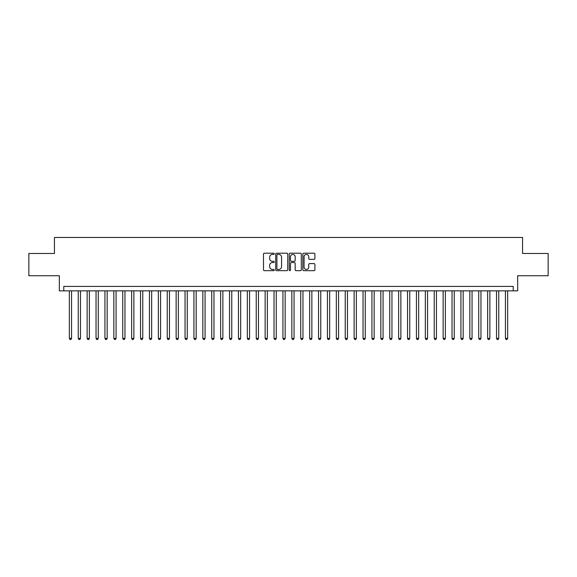 <?xml version="1.0" encoding="UTF-8"?>
<svg xmlns="http://www.w3.org/2000/svg" width="577" height="577" viewBox="0 0 577 577"><rect width="100%" height="100%" fill="white"/><g stroke="black" fill="none" stroke-linecap="round" stroke-linejoin="round"><path stroke-width="0.87" d="M274.263 253.808A0.613 0.613 0 0 0 273.649 253.202L264.367 253.202A0.873 0.873 0 0 0 263.494 254.075L263.494 269.798A0.873 0.873 0 0 0 264.367 270.671L273.649 270.671A0.613 0.613 0 0 0 274.263 270.058A0.613 0.613 0 0 0 273.649 269.445L272.445 269.445A2.798 2.798 0 0 1 269.654 266.653L269.654 265.341A2.798 2.798 0 0 1 272.445 262.542L273.649 262.542A0.613 0.613 0 0 0 274.263 261.936A0.613 0.613 0 0 0 273.649 261.323L272.445 261.323A2.798 2.798 0 0 1 269.654 258.525L269.654 257.219A2.798 2.798 0 0 1 272.445 254.421L273.649 254.421A0.613 0.613 0 0 0 274.263 253.808M314.032 259.354A0.873 0.873 0 0 0 314.905 258.482L314.905 254.075A0.873 0.873 0 0 0 314.032 253.202L303.718 253.202A0.873 0.873 0 0 0 302.846 254.075L302.846 269.798A0.873 0.873 0 0 0 303.718 270.671L314.032 270.671A0.873 0.873 0 0 0 314.905 269.798L314.905 264.468A0.873 0.873 0 0 0 314.032 263.595L309.618 263.595A0.873 0.873 0 0 0 308.745 264.468L308.745 267.108A2.337 2.337 0 0 1 306.409 269.445A2.337 2.337 0 0 1 304.072 267.108L304.072 256.758A2.337 2.337 0 0 1 306.409 254.421A2.337 2.337 0 0 1 308.745 256.758L308.745 258.482A0.873 0.873 0 0 0 309.618 259.354L314.032 259.354M513.22 290.858L517.67 290.858L517.67 275.727L548.15 275.727L548.15 253.476L522.56 253.476L522.56 237.457L54.44 237.457L54.44 253.476L28.85 253.476L28.85 275.727L59.33 275.727L59.33 290.858L513.22 290.858L513.22 286.408L63.78 286.408L63.78 290.858M287.735 254.075A0.873 0.873 0 0 0 286.863 253.202L276.556 253.202A0.873 0.873 0 0 0 275.683 254.075L275.683 269.798A0.873 0.873 0 0 0 276.556 270.671L286.863 270.671A0.873 0.873 0 0 0 287.735 269.798L287.735 254.075M290.137 253.202L300.444 253.202A0.873 0.873 0 0 1 301.317 254.075L301.317 269.798A0.873 0.873 0 0 1 300.444 270.671L296.037 270.671A0.873 0.873 0 0 1 295.164 269.798L295.164 263.422A0.873 0.873 0 0 0 294.284 262.542L291.363 262.542A0.873 0.873 0 0 0 290.491 263.422L290.491 270.058A0.613 0.613 0 0 1 289.878 270.671A0.613 0.613 0 0 1 289.265 270.058L289.265 254.075A0.873 0.873 0 0 1 290.137 253.202M277.515 254.421A0.613 0.613 0 0 0 276.902 255.034L276.902 268.839A0.613 0.613 0 0 0 277.515 269.445L278.785 269.445A2.798 2.798 0 0 0 281.576 266.653L281.576 257.219A2.798 2.798 0 0 0 278.785 254.421L277.515 254.421M295.164 256.801A2.337 2.337 0 0 0 292.827 254.464A2.337 2.337 0 0 0 290.491 256.801L290.491 260.451A0.873 0.873 0 0 0 291.363 261.323L294.284 261.323A0.873 0.873 0 0 0 295.164 260.451L295.164 256.801M69.341 290.858L69.341 338.382L71.57 338.382L71.57 290.858M71.57 338.382L70.899 339.543L70.012 339.543L69.341 338.382M78.241 290.858L78.241 338.382L80.47 338.382L80.47 290.858M80.47 338.382L79.799 339.543L78.912 339.543L78.241 338.382M87.141 290.858L87.141 338.382L89.37 338.382L89.37 290.858M89.37 338.382L88.699 339.543L87.812 339.543L87.141 338.382M96.042 290.858L96.042 338.382L98.27 338.382L98.27 290.858M98.27 338.382L97.6 339.543L96.712 339.543L96.042 338.382M104.942 290.858L104.942 338.382L107.171 338.382L107.171 290.858M107.171 338.382L106.5 339.543L105.613 339.543L104.942 338.382M113.842 290.858L113.842 338.382L116.071 338.382L116.071 290.858M116.071 338.382L115.4 339.543L114.513 339.543L113.842 338.382M122.742 290.858L122.742 338.382L124.964 338.382L124.964 290.858M124.964 338.382L124.3 339.543L123.413 339.543L122.742 338.382M131.643 290.858L131.643 338.382L133.864 338.382L133.864 290.858M133.864 338.382L133.2 339.543L132.306 339.543L131.643 338.382M140.543 290.858L140.543 338.382L142.764 338.382L142.764 290.858M142.764 338.382L142.101 339.543L141.206 339.543L140.543 338.382M149.443 290.858L149.443 338.382L151.664 338.382L151.664 290.858M151.664 338.382L151.001 339.543L150.107 339.543L149.443 338.382M158.343 290.858L158.343 338.382L160.565 338.382L160.565 290.858M160.565 338.382L159.901 339.543L159.007 339.543L158.343 338.382M167.243 290.858L167.243 338.382L169.465 338.382L169.465 290.858M169.465 338.382L168.801 339.543L167.907 339.543L167.243 338.382M176.144 290.858L176.144 338.382L178.365 338.382L178.365 290.858M178.365 338.382L177.702 339.543L176.807 339.543L176.144 338.382M185.044 290.858L185.044 338.382L187.265 338.382L187.265 290.858M187.265 338.382L186.595 339.543L185.707 339.543L185.044 338.382M193.937 290.858L193.937 338.382L196.166 338.382L196.166 290.858M196.166 338.382L195.495 339.543L194.608 339.543L193.937 338.382M202.837 290.858L202.837 338.382L205.066 338.382L205.066 290.858M205.066 338.382L204.395 339.543L203.508 339.543L202.837 338.382M211.737 290.858L211.737 338.382L213.966 338.382L213.966 290.858M213.966 338.382L213.295 339.543L212.408 339.543L211.737 338.382M220.638 290.858L220.638 338.382L222.866 338.382L222.866 290.858M222.866 338.382L222.195 339.543L221.308 339.543L220.638 338.382M229.538 290.858L229.538 338.382L231.766 338.382L231.766 290.858M231.766 338.382L231.096 339.543L230.209 339.543L229.538 338.382M238.438 290.858L238.438 338.382L240.667 338.382L240.667 290.858M240.667 338.382L239.996 339.543L239.109 339.543L238.438 338.382M247.338 290.858L247.338 338.382L249.567 338.382L249.567 290.858M249.567 338.382L248.896 339.543L248.009 339.543L247.338 338.382M256.238 290.858L256.238 338.382L258.46 338.382L258.46 290.858M258.46 338.382L257.796 339.543L256.909 339.543L256.238 338.382M265.139 290.858L265.139 338.382L267.36 338.382L267.36 290.858M267.36 338.382L266.697 339.543L265.802 339.543L265.139 338.382M274.039 290.858L274.039 338.382L276.26 338.382L276.26 290.858M276.26 338.382L275.597 339.543L274.702 339.543L274.039 338.382M282.939 290.858L282.939 338.382L285.161 338.382L285.161 290.858M285.161 338.382L284.497 339.543L283.603 339.543L282.939 338.382M291.839 290.858L291.839 338.382L294.061 338.382L294.061 290.858M294.061 338.382L293.397 339.543L292.503 339.543L291.839 338.382M300.74 290.858L300.74 338.382L302.961 338.382L302.961 290.858M302.961 338.382L302.298 339.543L301.403 339.543L300.74 338.382M309.64 290.858L309.64 338.382L311.861 338.382L311.861 290.858M311.861 338.382L311.198 339.543L310.303 339.543L309.64 338.382M318.54 290.858L318.54 338.382L320.762 338.382L320.762 290.858M320.762 338.382L320.091 339.543L319.204 339.543L318.54 338.382M327.433 290.858L327.433 338.382L329.662 338.382L329.662 290.858M329.662 338.382L328.991 339.543L328.104 339.543L327.433 338.382M336.333 290.858L336.333 338.382L338.562 338.382L338.562 290.858M338.562 338.382L337.891 339.543L337.004 339.543L336.333 338.382M345.234 290.858L345.234 338.382L347.462 338.382L347.462 290.858M347.462 338.382L346.791 339.543L345.904 339.543L345.234 338.382M354.134 290.858L354.134 338.382L356.362 338.382L356.362 290.858M356.362 338.382L355.692 339.543L354.805 339.543L354.134 338.382M363.034 290.858L363.034 338.382L365.263 338.382L365.263 290.858M365.263 338.382L364.592 339.543L363.705 339.543L363.034 338.382M371.934 290.858L371.934 338.382L374.163 338.382L374.163 290.858M374.163 338.382L373.492 339.543L372.605 339.543L371.934 338.382M380.834 290.858L380.834 338.382L383.063 338.382L383.063 290.858M383.063 338.382L382.392 339.543L381.505 339.543L380.834 338.382M389.735 290.858L389.735 338.382L391.956 338.382L391.956 290.858M391.956 338.382L391.293 339.543L390.405 339.543L389.735 338.382M398.635 290.858L398.635 338.382L400.856 338.382L400.856 290.858M400.856 338.382L400.193 339.543L399.298 339.543L398.635 338.382M407.535 290.858L407.535 338.382L409.757 338.382L409.757 290.858M409.757 338.382L409.093 339.543L408.199 339.543L407.535 338.382M416.435 290.858L416.435 338.382L418.657 338.382L418.657 290.858M418.657 338.382L417.993 339.543L417.099 339.543L416.435 338.382M425.336 290.858L425.336 338.382L427.557 338.382L427.557 290.858M427.557 338.382L426.893 339.543L425.999 339.543L425.336 338.382M434.236 290.858L434.236 338.382L436.457 338.382L436.457 290.858M436.457 338.382L435.794 339.543L434.899 339.543L434.236 338.382M443.136 290.858L443.136 338.382L445.357 338.382L445.357 290.858M445.357 338.382L444.694 339.543L443.8 339.543L443.136 338.382M452.036 290.858L452.036 338.382L454.258 338.382L454.258 290.858M454.258 338.382L453.587 339.543L452.7 339.543L452.036 338.382M460.929 290.858L460.929 338.382L463.158 338.382L463.158 290.858M463.158 338.382L462.487 339.543L461.6 339.543L460.929 338.382M469.829 290.858L469.829 338.382L472.058 338.382L472.058 290.858M472.058 338.382L471.387 339.543L470.5 339.543L469.829 338.382M478.73 290.858L478.73 338.382L480.958 338.382L480.958 290.858M480.958 338.382L480.288 339.543L479.4 339.543L478.73 338.382M487.63 290.858L487.63 338.382L489.859 338.382L489.859 290.858M489.859 338.382L489.188 339.543L488.301 339.543L487.63 338.382M496.53 290.858L496.53 338.382L498.759 338.382L498.759 290.858M498.759 338.382L498.088 339.543L497.201 339.543L496.53 338.382M505.43 290.858L505.43 338.382L507.659 338.382L507.659 290.858M507.659 338.382L506.988 339.543L506.101 339.543L505.43 338.382"/></g></svg>
